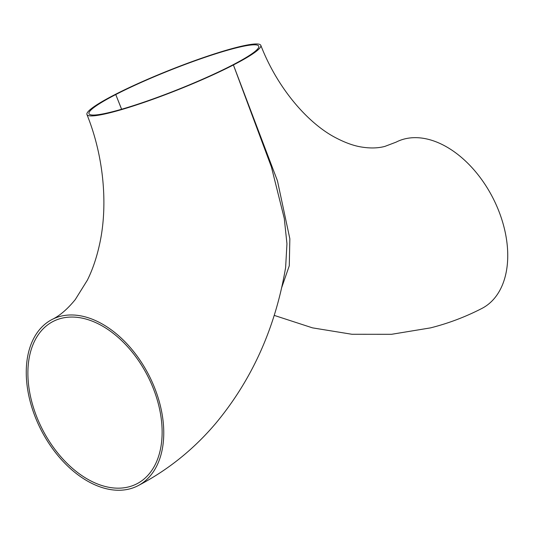 <?xml version="1.0" encoding="UTF-8"?>
<svg xmlns="http://www.w3.org/2000/svg" width="534" height="534" viewBox="0 0 534 534"><rect width="100%" height="100%" fill="white"/><g stroke="black" fill="none" stroke-linecap="round" stroke-linejoin="round"><path stroke-width="0.8" d="M114.343 94.912A93.563 10.66 -21.7 0 0 86.942 114.536A93.563 10.66 -21.7 0 0 141.103 103.402A93.563 10.66 -21.7 0 0 233.405 64.961A93.563 10.66 -21.7 0 0 260.812 45.343A93.563 10.66 -21.7 0 0 206.645 56.477A93.563 10.66 -21.7 0 0 114.343 94.912M137.879 485.78A93.563 60.455 -117.3 0 0 154.54 387.637A93.563 60.455 -117.3 0 0 52.138 319.445A93.563 60.455 -117.3 0 0 41.278 430.311A93.563 60.455 -117.3 0 0 137.879 485.78C167.636 470.3 193.582 449.501 215.723 423.382C252.188 379.52 275.484 327.549 285.623 267.474L286.952 243.771L284.282 218.426L271.412 166.975L233.405 64.961L277.466 180.859L289.849 238.758L289.281 265.758L281.572 287.946M260.812 45.343C277.9 89.412 308.819 123.901 335.813 137.799C345.051 142.638 353.461 145.689 361.044 146.95C369.995 148.452 377.959 148.265 384.927 146.383L396.121 142.131A93.563 60.455 62.7 0 1 492.722 197.593A93.563 60.455 62.7 0 1 481.862 308.458C465.474 316.909 448.36 323.377 430.537 327.876L391.529 334.304L351.873 334.264L312.483 327.856L274.176 315.374M231.99 65.322A91.341 10.406 -21.7 0 0 258.743 46.164A91.341 10.406 -21.7 0 0 205.864 57.031A91.341 10.406 -21.7 0 0 115.758 94.558A91.341 10.406 -21.7 0 0 89.004 113.715A91.341 10.406 -21.7 0 0 141.884 102.842A91.341 10.406 -21.7 0 0 231.99 65.322M153.125 387.991A91.341 59.014 -117.3 0 0 53.16 321.421A91.341 59.014 -117.3 0 0 42.553 429.65A91.341 59.014 -117.3 0 0 136.864 483.804A91.341 59.014 -117.3 0 0 153.125 387.991M121.585 109.25L115.758 94.558L121.625 109.243M86.942 114.536C103.93 156.475 108.175 205.784 99.551 244.405C96.567 257.955 92.495 269.897 87.336 280.216L75.287 299.554C67.471 309.139 59.755 315.774 52.138 319.445"/></g></svg>
